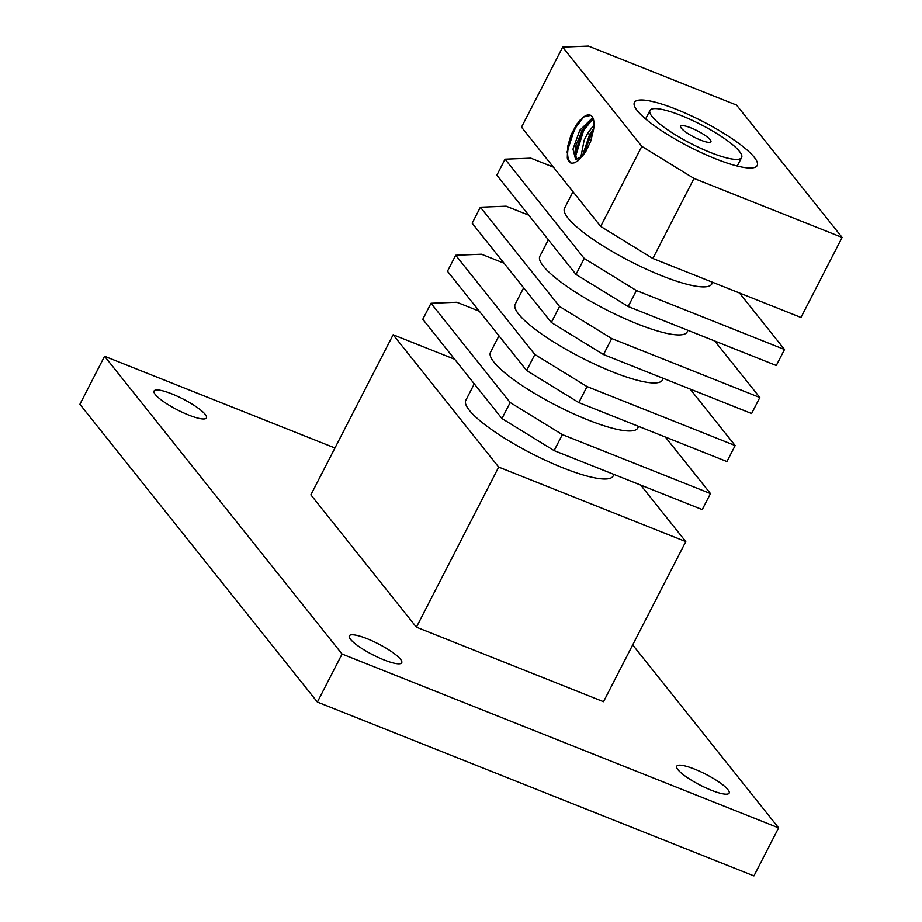 <?xml version="1.0" encoding="UTF-8"?>
<svg xmlns="http://www.w3.org/2000/svg" width="922" height="922" viewBox="0 0 922 922"><rect width="100%" height="100%" fill="white"/><g stroke="black" fill="none" stroke-linecap="round" stroke-linejoin="round"><path stroke-width="1.38" d="M587.568 133.436L584.133 140.271L580.71 157.858M592.765 117.613L579.777 130.29L581.909 131.166L586.219 124.977L593.365 119.099M583.684 117.002L590.748 115.377M576.746 159.656L574.982 151.83L576.135 144.846L581.92 131.166M571.513 163.275A28.398 11.652 111.7 0 1 571.167 163.159A28.398 11.652 111.7 0 1 567.307 158.008L567.641 146.621L570.983 134.981L576.746 124.193L583.407 117.186A23.269 9.543 111.7 0 1 590.276 115.158A23.269 9.543 111.7 0 1 593.514 129.91L590.633 141.469L585.735 151.692L578.221 160.589L574.625 162.779L571.502 163.321C565.198 158.238 566.627 146.287 575.801 127.443L583.568 117.094M579.765 130.302L572.988 149.11L575.605 159.437L582.831 155.864M582.785 155.899L590.737 133.402L593.687 128.792M582.969 130.313L587.256 123.813M586.219 124.977L592.915 117.924M567.007 152.13L575.144 127.248L579.823 120.309M574.936 153.352L582.958 130.325M582.739 155L589.688 134.266L593.733 128.469M590.748 133.425L591.394 133.678L583.626 154.815M594.022 124.943L587.579 133.425L589.711 134.266M591.405 133.655L593.468 130.29M583.603 130.578L593.157 118.489M575.374 157.028L583.591 130.601M715.576 158.815A69.012 14.349 -152.8 0 1 634.417 102.457A69.012 14.349 -152.8 0 1 702.345 121.243A69.012 14.349 -152.8 0 1 757.169 165.545A69.012 14.349 -152.8 0 1 715.576 158.815M694.001 178.442L641.827 146.379L562.662 47.126L588.443 46.1L736.563 105.085L842.109 237.427L694.001 178.442L652.857 258.494L800.976 317.468L842.109 237.427M641.827 146.379L600.683 226.432L652.857 258.494M562.662 47.126L521.518 127.167L600.683 226.432M573.011 191.73L564.541 208.211A82.807 17.218 27.2 0 0 630.325 261.375A82.807 17.218 27.2 0 0 711.842 283.918L712.671 282.316M739.444 292.966L784.518 349.496L636.399 290.511L584.225 258.448L505.06 159.183L530.853 158.169L553.407 167.147M584.225 258.448L575.996 274.456L628.17 306.519L636.399 290.511M628.17 306.519L776.289 365.504L784.518 349.496M505.06 159.183L496.843 175.192L575.996 274.456M548.336 239.766L539.866 256.247A82.807 17.218 27.2 0 0 605.639 309.412A82.807 17.218 27.2 0 0 687.167 331.943L687.985 330.341M714.757 341.002L759.832 397.52L611.724 338.535L559.55 306.473L480.385 207.22L506.166 206.194L528.721 215.172M559.55 306.473L551.321 322.481L603.495 354.544L611.724 338.535M480.385 207.22L472.156 223.228L551.321 322.481M603.495 354.544L751.603 413.529L759.832 397.52M663.31 378.366L662.48 379.979A82.807 17.218 -152.8 0 1 580.964 357.436A82.807 17.218 -152.8 0 1 515.179 304.272L523.65 287.791M710.562 152.533A51.528 10.718 27.2 0 0 741.611 157.558A51.528 10.718 27.2 0 0 700.685 124.47A51.528 10.718 27.2 0 0 649.964 110.456A51.528 10.718 27.2 0 0 710.562 152.533M700.674 140.121A17.022 3.538 -152.8 0 1 680.643 126.222A17.022 3.538 -152.8 0 1 697.401 130.855A17.022 3.538 -152.8 0 1 710.931 141.781A17.022 3.538 -152.8 0 1 700.674 140.121M778.617 827.875L753.931 875.9L317.375 702.068L79.891 404.285L104.566 356.261L342.062 654.032L778.617 827.875L632.699 644.904M367.083 638.704A29.446 6.12 -152.8 0 1 401.715 662.757A29.446 6.12 -152.8 0 1 372.73 654.747A29.446 6.12 -152.8 0 1 349.334 635.834A29.446 6.12 -152.8 0 1 367.083 638.704M694.497 769.086A29.446 6.12 -152.8 0 1 729.129 793.127A29.446 6.12 -152.8 0 1 700.144 785.118A29.446 6.12 -152.8 0 1 676.748 766.217A29.446 6.12 -152.8 0 1 694.497 769.086M171.803 393.867A29.446 6.12 -152.8 0 1 206.436 417.92A29.446 6.12 -152.8 0 1 177.45 409.898A29.446 6.12 -152.8 0 1 154.066 390.997A29.446 6.12 -152.8 0 1 171.803 393.867M334.94 447.988L104.566 356.261M640.709 485.087L685.784 541.606L603.507 701.7L416.41 627.191L498.687 467.097L393.141 334.755L454.673 359.257M393.141 334.755L310.864 494.849L416.41 627.191M342.062 654.032L317.375 702.068M685.784 541.606L498.687 467.097M474.277 383.84L465.806 400.332A82.807 17.218 27.2 0 0 531.591 453.497A82.807 17.218 27.2 0 0 613.118 476.029L613.937 474.427M501.948 418.542L554.122 450.604L702.241 509.589L710.47 493.57L562.351 434.596L510.177 402.534L501.948 418.542L422.783 319.277L431.012 303.269L456.805 302.255L479.359 311.233M554.122 450.604L562.351 434.596M510.177 402.534L431.012 303.269M665.384 437.051L710.47 493.57M498.963 335.815L490.492 352.296A82.807 17.218 27.2 0 0 556.277 405.461A82.807 17.218 27.2 0 0 637.793 428.004L638.623 426.39M526.635 370.517L578.809 402.58L726.928 461.553L735.157 445.545L587.037 386.572L534.864 354.497L526.635 370.517L447.47 271.252L455.699 255.244L481.48 254.218L504.034 263.208M578.809 402.58L587.037 386.572M534.864 354.497L455.699 255.244M690.071 389.026L735.157 445.545M737.254 166.041L741.611 157.558M645.596 118.938L649.964 110.456"/></g></svg>
